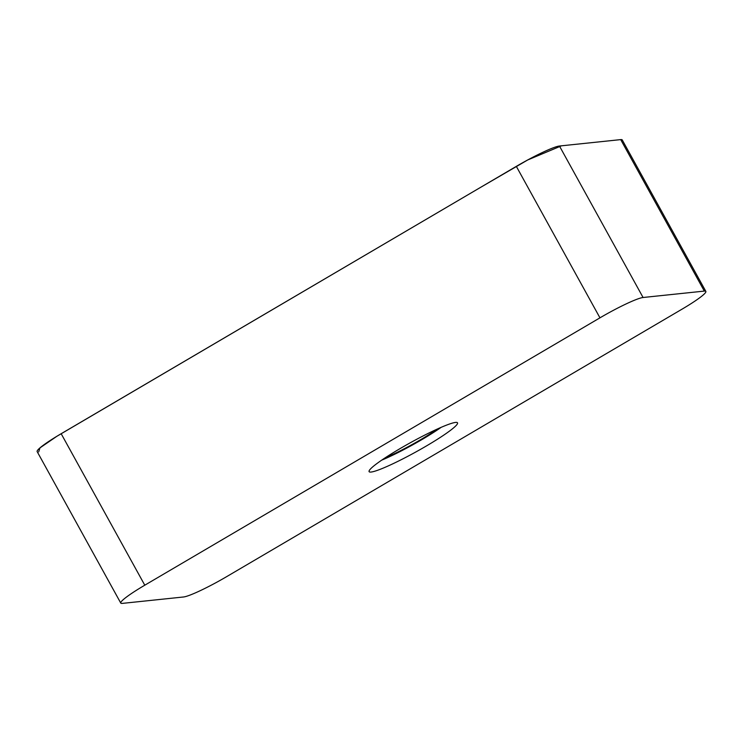 <?xml version="1.0" encoding="UTF-8"?>
<svg xmlns="http://www.w3.org/2000/svg" width="743" height="743" viewBox="0 0 743 743"><rect width="100%" height="100%" fill="white"/><g stroke="black" fill="none" stroke-linecap="round" stroke-linejoin="round"><path stroke-width="1.11" d="M144.783 585.196L599.954 317.837A39.212 4.17 -28.9 0 1 643.076 297.497L704.327 291.089A39.212 4.17 -28.9 0 1 705.85 291.405A39.212 4.17 -28.9 0 1 681.833 309.283L226.671 576.633A39.212 4.17 -28.9 0 1 183.549 596.982L122.298 603.39A39.212 4.17 -28.9 0 1 120.765 603.065A39.212 4.17 -28.9 0 1 144.783 585.196L61.167 433.717A39.212 4.17 151.1 0 0 37.15 451.595L120.765 603.065M705.85 291.405L622.235 139.935A39.212 4.17 151.1 0 0 620.702 139.61L559.451 146.018A39.212 4.17 151.1 0 0 516.329 166.367L61.167 433.717M400.031 448.623A50.487 5.368 -28.9 0 1 457.27 422.591A50.487 5.368 -28.9 0 1 415.904 451.939A50.487 5.368 -28.9 0 1 369.03 471.303A50.487 5.368 -28.9 0 1 400.031 448.623M437.441 428.98A41.106 4.365 -28.9 0 1 420.594 439.707A41.106 4.365 -28.9 0 1 385.004 457.929M381.679 460.158A46.242 4.913 151.1 0 0 421.94 439.568A46.242 4.913 151.1 0 0 441.101 427.364M704.327 291.089L620.702 139.61L561.504 145.804L527.697 159.968L480.266 187.552L56.802 436.327L39.973 447.871L38.673 451.911M516.329 166.367L599.954 317.837M559.451 146.018L643.076 297.497"/></g></svg>
